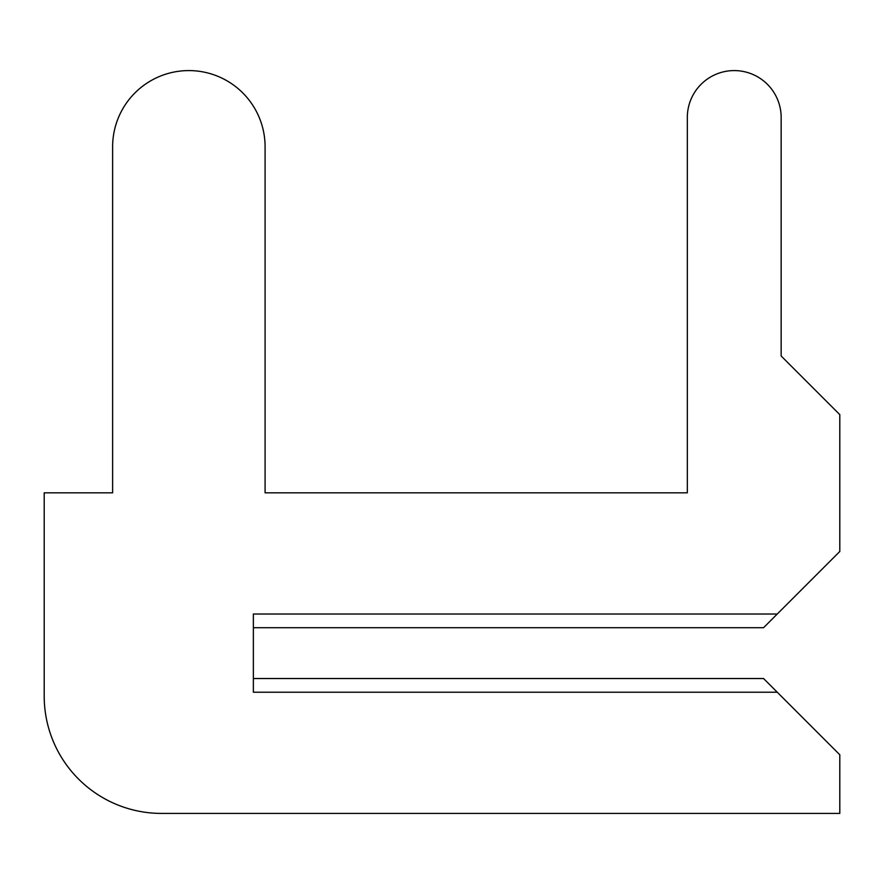 <?xml version="1.0" encoding="UTF-8"?>
<svg xmlns="http://www.w3.org/2000/svg" width="884" height="884" viewBox="0 0 884 884"><rect width="100%" height="100%" fill="white"/><g stroke="black" fill="none" stroke-linecap="round" stroke-linejoin="round"><path stroke-width="0.66" stroke-dasharray="4.42 3.31" d="M763.566 678.525L253.365 678.525L253.365 692.216L253.365 614.026L253.365 627.706L253.365 614.026L253.365 627.706L253.365 614.026L253.365 627.706L253.365 614.026L253.365 627.706L253.365 614.026L253.365 627.706L253.365 614.026L253.365 627.706L253.365 614.026L253.365 627.706L253.365 614.026L253.365 627.706L253.365 614.026L253.365 627.706L253.365 614.026L253.365 627.706L253.365 614.026L253.365 627.706L253.365 614.026L253.365 627.706L253.365 614.026L253.365 627.706L253.365 614.026L253.365 627.706L253.365 614.026L253.365 627.706L253.365 614.026L253.365 627.706L253.365 614.026L253.365 627.706L253.365 614.026L253.365 627.706L253.365 614.026L253.365 627.706L253.365 614.026L253.365 627.706L253.365 614.026L777.246 614.026L839.8 551.472L839.8 414.629L781.158 355.987L781.158 117.506A46.918 46.918 0 0 0 734.239 70.587A46.918 46.918 0 0 0 687.321 117.506L687.321 492.83L265.089 492.83L265.089 146.821A76.234 76.234 0 0 0 188.856 70.587A76.234 76.234 0 0 0 112.622 146.821L112.622 492.83L44.2 492.83L44.2 696.128A117.285 117.285 0 0 0 161.485 813.413L839.8 813.413L839.8 754.77L763.566 678.525L253.365 678.525L253.365 692.216L777.246 692.216L763.566 678.525L777.246 692.216L763.566 678.525L253.365 678.525L253.365 692.216L777.246 692.216L763.566 678.525L253.365 678.525L253.365 692.216L253.365 614.026L777.246 614.026L763.566 627.706L253.365 627.706L253.365 614.026L777.246 614.026L839.8 551.472L839.8 414.629L781.158 355.987L781.158 117.506A46.918 46.918 0 0 0 734.239 70.587A46.918 46.918 0 0 0 687.321 117.506L687.321 492.83L265.089 492.83L265.089 146.821A76.234 76.234 0 0 0 188.856 70.587A76.234 76.234 0 0 0 112.622 146.821L112.622 492.83L44.2 492.83L44.2 696.128A117.285 117.285 0 0 0 161.485 813.413L839.8 813.413L839.8 754.77L763.566 678.525L777.246 692.216L763.566 678.525L253.365 678.525L253.365 692.216L777.246 692.216L763.566 678.525L253.365 678.525L253.365 692.216L777.246 692.216L763.566 678.525L777.246 692.216L763.566 678.525L253.365 678.525L253.365 692.216L253.365 614.026L777.246 614.026L839.8 551.472L839.8 414.629L781.158 355.987L781.158 117.506A46.918 46.918 0 0 0 734.239 70.587A46.918 46.918 0 0 0 687.321 117.506L687.321 492.83L265.089 492.83L265.089 146.821A76.234 76.234 0 0 0 188.856 70.587A76.234 76.234 0 0 0 112.622 146.821L112.622 492.83L44.2 492.83L44.2 696.128A117.285 117.285 0 0 0 161.485 813.413L839.8 813.413L839.8 754.77L763.566 678.525L253.365 678.525L253.365 692.216L777.246 692.216L763.566 678.525L777.246 692.216L763.566 678.525L253.365 678.525L253.365 692.216L777.246 692.216L763.566 678.525L253.365 678.525L253.365 692.216L253.365 614.026L777.246 614.026L763.566 627.706L253.365 627.706L253.365 614.026L777.246 614.026L839.8 551.472L839.8 414.629L781.158 355.987L781.158 117.506A46.918 46.918 0 0 0 734.239 70.587A46.918 46.918 0 0 0 687.321 117.506L687.321 492.83L265.089 492.83L265.089 146.821A76.234 76.234 0 0 0 188.856 70.587A76.234 76.234 0 0 0 112.622 146.821L112.622 492.83L44.2 492.83L44.2 696.128A117.285 117.285 0 0 0 161.485 813.413L839.8 813.413L839.8 754.77L763.566 678.525L777.246 692.216L763.566 678.525L253.365 678.525L253.365 692.216L777.246 692.216L763.566 678.525L253.365 678.525L253.365 692.216L777.246 692.216L763.566 678.525L777.246 692.216L763.566 678.525L253.365 678.525L253.365 692.216L253.365 614.026L777.246 614.026L839.8 551.472L839.8 414.629L781.158 355.987L781.158 117.506A46.918 46.918 0 0 0 734.239 70.587A46.918 46.918 0 0 0 687.321 117.506L687.321 492.83L265.089 492.83L265.089 146.821A76.234 76.234 0 0 0 188.856 70.587A76.234 76.234 0 0 0 112.622 146.821L112.622 492.83L44.2 492.83L44.2 696.128A117.285 117.285 0 0 0 161.485 813.413L839.8 813.413L839.8 754.77L763.566 678.525L253.365 678.525L253.365 692.216L777.246 692.216L839.8 754.77L777.246 692.216L839.8 754.77L777.246 692.216L839.8 754.77L777.246 692.216L253.365 692.216L253.365 614.026L777.246 614.026L763.566 627.706L839.8 551.472L839.8 414.629L781.158 355.987L781.158 117.506A46.918 46.918 0 0 0 734.239 70.587A46.918 46.918 0 0 0 687.321 117.506L687.321 492.83L265.089 492.83L265.089 146.821A76.234 76.234 0 0 0 188.856 70.587A76.234 76.234 0 0 0 112.622 146.821L112.622 492.83L44.2 492.83L44.2 696.128A117.285 117.285 0 0 0 161.485 813.413L839.8 813.413L839.8 754.77L777.246 692.216L253.365 692.216L777.246 692.216L839.8 754.77L763.566 678.525L253.365 678.525L253.365 692.216L253.365 614.026L777.246 614.026L839.8 551.472L839.8 414.629L781.158 355.987L781.158 117.506A46.918 46.918 0 0 0 734.239 70.587A46.918 46.918 0 0 0 687.321 117.506L687.321 492.83L265.089 492.83L265.089 146.821A76.234 76.234 0 0 0 188.856 70.587A76.234 76.234 0 0 0 112.622 146.821L112.622 492.83L44.2 492.83L44.2 696.128A117.285 117.285 0 0 0 161.485 813.413L839.8 813.413L839.8 754.77L777.246 692.216L253.365 692.216L777.246 692.216L839.8 754.77L763.566 678.525L253.365 678.525L253.365 692.216L253.365 614.026L777.246 614.026L763.566 627.706L253.365 627.706L253.365 614.026L777.246 614.026L839.8 551.472L839.8 414.629L781.158 355.987L781.158 117.506A46.918 46.918 0 0 0 734.239 70.587A46.918 46.918 0 0 0 687.321 117.506L687.321 492.83L265.089 492.83L265.089 146.821A76.234 76.234 0 0 0 188.856 70.587A76.234 76.234 0 0 0 112.622 146.821L112.622 492.83L44.2 492.83L44.2 696.128A117.285 117.285 0 0 0 161.485 813.413L839.8 813.413L839.8 754.77L777.246 692.216L253.365 692.216L777.246 692.216L763.566 678.525L253.365 678.525L253.365 692.216L253.365 678.525L763.566 678.525L253.365 678.525L253.365 692.216L253.365 614.026L777.246 614.026L839.8 551.472L839.8 414.629L781.158 355.987L781.158 117.506A46.918 46.918 0 0 0 734.239 70.587A46.918 46.918 0 0 0 687.321 117.506L687.321 492.83L265.089 492.83L265.089 146.821A76.234 76.234 0 0 0 188.856 70.587A76.234 76.234 0 0 0 112.622 146.821L112.622 492.83L44.2 492.83L44.2 696.128A117.285 117.285 0 0 0 161.485 813.413L839.8 813.413L839.8 754.77L777.246 692.216L253.365 692.216L777.246 692.216L839.8 754.77L763.566 678.525L253.365 678.525L253.365 692.216L253.365 614.026L777.246 614.026L763.566 627.706L253.365 627.706L253.365 614.026L777.246 614.026L839.8 551.472L839.8 414.629L781.158 355.987L781.158 117.506A46.918 46.918 0 0 0 734.239 70.587A46.918 46.918 0 0 0 687.321 117.506L687.321 492.83L265.089 492.83L265.089 146.821A76.234 76.234 0 0 0 188.856 70.587A76.234 76.234 0 0 0 112.622 146.821L112.622 492.83L44.2 492.83L44.2 696.128A117.285 117.285 0 0 0 161.485 813.413L839.8 813.413L839.8 754.77L777.246 692.216L253.365 692.216L777.246 692.216L763.566 678.525L253.365 678.525L253.365 692.216L253.365 678.525L763.566 678.525L253.365 678.525L253.365 692.216L253.365 614.026L777.246 614.026L839.8 551.472L839.8 414.629L781.158 355.987L781.158 117.506A46.918 46.918 0 0 0 734.239 70.587A46.918 46.918 0 0 0 687.321 117.506L687.321 492.83L265.089 492.83L265.089 146.821A76.234 76.234 0 0 0 188.856 70.587A76.234 76.234 0 0 0 112.622 146.821L112.622 492.83L44.2 492.83L44.2 696.128A117.285 117.285 0 0 0 161.485 813.413L839.8 813.413L839.8 754.77L777.246 692.216L253.365 692.216L777.246 692.216L839.8 754.77L763.566 678.525L253.365 678.525L253.365 692.216L253.365 614.026L777.246 614.026L763.566 627.706L839.8 551.472L839.8 414.629L781.158 355.987L781.158 117.506A46.918 46.918 0 0 0 734.239 70.587A46.918 46.918 0 0 0 687.321 117.506L687.321 492.83L265.089 492.83L265.089 146.821A76.234 76.234 0 0 0 188.856 70.587A76.234 76.234 0 0 0 112.622 146.821L112.622 492.83L44.2 492.83L44.2 696.128A117.285 117.285 0 0 0 161.485 813.413L839.8 813.413L839.8 754.77L777.246 692.216L253.365 692.216L777.246 692.216L763.566 678.525L253.365 678.525L253.365 692.216L253.365 678.525L763.566 678.525L253.365 678.525L253.365 692.216L253.365 614.026L777.246 614.026L839.8 551.472L839.8 414.629L781.158 355.987L781.158 117.506A46.918 46.918 0 0 0 734.239 70.587A46.918 46.918 0 0 0 687.321 117.506L687.321 492.83L265.089 492.83L265.089 146.821A76.234 76.234 0 0 0 188.856 70.587A76.234 76.234 0 0 0 112.622 146.821L112.622 492.83L44.2 492.83L44.2 696.128A117.285 117.285 0 0 0 161.485 813.413L839.8 813.413L839.8 754.77L777.246 692.216L253.365 692.216L777.246 692.216L839.8 754.77L763.566 678.525L253.365 678.525L253.365 692.216L253.365 614.026L777.246 614.026L763.566 627.706L253.365 627.706L253.365 614.026L777.246 614.026L839.8 551.472L839.8 414.629L781.158 355.987L781.158 117.506A46.918 46.918 0 0 0 734.239 70.587A46.918 46.918 0 0 0 687.321 117.506L687.321 492.83L265.089 492.83L265.089 146.821A76.234 76.234 0 0 0 188.856 70.587A76.234 76.234 0 0 0 112.622 146.821L112.622 492.83L44.2 492.83L44.2 696.128A117.285 117.285 0 0 0 161.485 813.413L839.8 813.413L839.8 754.77L777.246 692.216L253.365 692.216L777.246 692.216L763.566 678.525L253.365 678.525L253.365 692.216L253.365 678.525L763.566 678.525L253.365 678.525L253.365 692.216L253.365 614.026L777.246 614.026L839.8 551.472L839.8 414.629L781.158 355.987L781.158 117.506A46.918 46.918 0 0 0 734.239 70.587A46.918 46.918 0 0 0 687.321 117.506L687.321 492.83L265.089 492.83L265.089 146.821A76.234 76.234 0 0 0 188.856 70.587A76.234 76.234 0 0 0 112.622 146.821L112.622 492.83L44.2 492.83L44.2 696.128A117.285 117.285 0 0 0 161.485 813.413L839.8 813.413L839.8 754.77L777.246 692.216L253.365 692.216L777.246 692.216L839.8 754.77L763.566 678.525L253.365 678.525L253.365 692.216L253.365 614.026L777.246 614.026L763.566 627.706L253.365 627.706L253.365 614.026L777.246 614.026L839.8 551.472L839.8 414.629L781.158 355.987L781.158 117.506A46.918 46.918 0 0 0 734.239 70.587A46.918 46.918 0 0 0 687.321 117.506L687.321 492.83L265.089 492.83L265.089 146.821A76.234 76.234 0 0 0 188.856 70.587A76.234 76.234 0 0 0 112.622 146.821L112.622 492.83L44.2 492.83L44.2 696.128A117.285 117.285 0 0 0 161.485 813.413L839.8 813.413L839.8 754.77L777.246 692.216L253.365 692.216L777.246 692.216L763.566 678.525L253.365 678.525L253.365 692.216L253.365 678.525L763.566 678.525L253.365 678.525L253.365 692.216L253.365 614.026L777.246 614.026L839.8 551.472L839.8 414.629L781.158 355.987L781.158 117.506A46.918 46.918 0 0 0 734.239 70.587A46.918 46.918 0 0 0 687.321 117.506L687.321 492.83L265.089 492.83L265.089 146.821A76.234 76.234 0 0 0 188.856 70.587A76.234 76.234 0 0 0 112.622 146.821L112.622 492.83L44.2 492.83L44.2 696.128A117.285 117.285 0 0 0 161.485 813.413L839.8 813.413L839.8 754.77L777.246 692.216L253.365 692.216L777.246 692.216L839.8 754.77L763.566 678.525L253.365 678.525L253.365 692.216L253.365 614.026L777.246 614.026L763.566 627.706L839.8 551.472L839.8 414.629L781.158 355.987L781.158 117.506A46.918 46.918 0 0 0 734.239 70.587A46.918 46.918 0 0 0 687.321 117.506L687.321 492.83L265.089 492.83L265.089 146.821A76.234 76.234 0 0 0 188.856 70.587A76.234 76.234 0 0 0 112.622 146.821L112.622 492.83L44.2 492.83L44.2 696.128A117.285 117.285 0 0 0 161.485 813.413L839.8 813.413L839.8 754.77L777.246 692.216L253.365 692.216L777.246 692.216L763.566 678.525L253.365 678.525L253.365 692.216L253.365 678.525L763.566 678.525L253.365 678.525L253.365 692.216L253.365 614.026L777.246 614.026L839.8 551.472L839.8 414.629L781.158 355.987L781.158 117.506A46.918 46.918 0 0 0 734.239 70.587A46.918 46.918 0 0 0 687.321 117.506L687.321 492.83L265.089 492.83L265.089 146.821A76.234 76.234 0 0 0 188.856 70.587A76.234 76.234 0 0 0 112.622 146.821L112.622 492.83L44.2 492.83L44.2 696.128A117.285 117.285 0 0 0 161.485 813.413L839.8 813.413L839.8 754.77L777.246 692.216L253.365 692.216L777.246 692.216L763.566 678.525M781.158 355.987L839.8 414.629L781.158 355.987L839.8 414.629L781.158 355.987L839.8 414.629L781.158 355.987L839.8 414.629L781.158 355.987L839.8 414.629L781.158 355.987L839.8 414.629L781.158 355.987L839.8 414.629L781.158 355.987L839.8 414.629L781.158 355.987L839.8 414.629L781.158 355.987L839.8 414.629L839.8 551.472L839.8 414.629L839.8 551.472L839.8 414.629L839.8 551.472L839.8 414.629L839.8 551.472L839.8 414.629L839.8 551.472L839.8 414.629L839.8 551.472L839.8 414.629L839.8 551.472L839.8 414.629L839.8 551.472L839.8 414.629L839.8 551.472L839.8 414.629L839.8 551.472L777.246 614.026L253.365 614.026L253.365 627.706L253.365 614.026L777.246 614.026L839.8 551.472L777.246 614.026L253.365 614.026L253.365 627.706L253.365 614.026L777.246 614.026L839.8 551.472L777.246 614.026L253.365 614.026L253.365 627.706L253.365 614.026L777.246 614.026L839.8 551.472L777.246 614.026L253.365 614.026L253.365 627.706L253.365 614.026L777.246 614.026L839.8 551.472L777.246 614.026L253.365 614.026L777.246 614.026L839.8 551.472L777.246 614.026L839.8 551.472L777.246 614.026L839.8 551.472L777.246 614.026L839.8 551.472L777.246 614.026L839.8 551.472L777.246 614.026L253.365 614.026L253.365 627.706L763.566 627.706L253.365 627.706L763.566 627.706L777.246 614.026L763.566 627.706L253.365 627.706L763.566 627.706L253.365 627.706L763.566 627.706L777.246 614.026L763.566 627.706L253.365 627.706L763.566 627.706L253.365 627.706L763.566 627.706L777.246 614.026L763.566 627.706L253.365 627.706L763.566 627.706L253.365 627.706L763.566 627.706L253.365 627.706L763.566 627.706L253.365 627.706L763.566 627.706L253.365 627.706L763.566 627.706L253.365 627.706L763.566 627.706L253.365 627.706L763.566 627.706L253.365 627.706L763.566 627.706L253.365 627.706L763.566 627.706L253.365 627.706L763.566 627.706L777.246 614.026L763.566 627.706L777.246 614.026L763.566 627.706L777.246 614.026L763.566 627.706L777.246 614.026L763.566 627.706L777.246 614.026L763.566 627.706L777.246 614.026L763.566 627.706L777.246 614.026L763.566 627.706L777.246 614.026L763.566 627.706L777.246 614.026L763.566 627.706L777.246 614.026L763.566 627.706L253.365 627.706L253.365 614.026L777.246 614.026L763.566 627.706L253.365 627.706L253.365 614.026L777.246 614.026L839.8 551.472L839.8 414.629L781.158 355.987L781.158 117.506A46.918 46.918 0 0 0 734.239 70.587A46.918 46.918 0 0 0 687.321 117.506L687.321 492.83L265.089 492.83L265.089 146.821A76.234 76.234 0 0 0 188.856 70.587A76.234 76.234 0 0 0 112.622 146.821L112.622 492.83L44.2 492.83L44.2 696.128A117.285 117.285 0 0 0 161.485 813.413L839.8 813.413L839.8 754.77L839.8 813.413L839.8 754.77L839.8 813.413L839.8 754.77L839.8 813.413L839.8 754.77L839.8 813.413L839.8 754.77L839.8 813.413L839.8 754.77L839.8 813.413L839.8 754.77L839.8 813.413L839.8 754.77L839.8 813.413L839.8 754.77L839.8 813.413L839.8 754.77L839.8 813.413L161.485 813.413A117.285 117.285 0 0 1 44.2 696.128A117.285 117.285 0 0 0 161.485 813.413A117.285 117.285 0 0 1 44.2 696.128A117.285 117.285 0 0 0 161.485 813.413A117.285 117.285 0 0 1 44.2 696.128A117.285 117.285 0 0 0 161.485 813.413A117.285 117.285 0 0 1 44.2 696.128A117.285 117.285 0 0 0 161.485 813.413A117.285 117.285 0 0 1 44.2 696.128A117.285 117.285 0 0 0 161.485 813.413A117.285 117.285 0 0 1 44.2 696.128A117.285 117.285 0 0 0 161.485 813.413A117.285 117.285 0 0 1 44.2 696.128A117.285 117.285 0 0 0 161.485 813.413A117.285 117.285 0 0 1 44.2 696.128A117.285 117.285 0 0 0 161.485 813.413A117.285 117.285 0 0 1 44.2 696.128A117.285 117.285 0 0 0 161.485 813.413A117.285 117.285 0 0 1 44.2 696.128M112.622 492.83L44.2 492.83M265.089 146.821A76.234 76.234 0 0 0 188.856 70.587A76.234 76.234 0 0 0 112.622 146.821A76.234 76.234 0 0 1 188.856 70.587A76.234 76.234 0 0 1 265.089 146.821A76.234 76.234 0 0 0 188.856 70.587A76.234 76.234 0 0 0 112.622 146.821A76.234 76.234 0 0 1 188.856 70.587A76.234 76.234 0 0 1 265.089 146.821A76.234 76.234 0 0 0 188.856 70.587A76.234 76.234 0 0 0 112.622 146.821A76.234 76.234 0 0 1 188.856 70.587A76.234 76.234 0 0 1 265.089 146.821A76.234 76.234 0 0 0 188.856 70.587A76.234 76.234 0 0 0 112.622 146.821A76.234 76.234 0 0 1 188.856 70.587A76.234 76.234 0 0 1 265.089 146.821A76.234 76.234 0 0 0 188.856 70.587A76.234 76.234 0 0 0 112.622 146.821A76.234 76.234 0 0 1 188.856 70.587A76.234 76.234 0 0 1 265.089 146.821A76.234 76.234 0 0 0 188.856 70.587A76.234 76.234 0 0 0 112.622 146.821A76.234 76.234 0 0 1 188.856 70.587A76.234 76.234 0 0 1 265.089 146.821A76.234 76.234 0 0 0 188.856 70.587A76.234 76.234 0 0 0 112.622 146.821A76.234 76.234 0 0 1 188.856 70.587A76.234 76.234 0 0 1 265.089 146.821A76.234 76.234 0 0 0 188.856 70.587A76.234 76.234 0 0 0 112.622 146.821A76.234 76.234 0 0 1 188.856 70.587A76.234 76.234 0 0 1 265.089 146.821A76.234 76.234 0 0 0 188.856 70.587A76.234 76.234 0 0 0 112.622 146.821A76.234 76.234 0 0 1 188.856 70.587A76.234 76.234 0 0 1 265.089 146.821A76.234 76.234 0 0 0 188.856 70.587A76.234 76.234 0 0 0 112.622 146.821M781.158 117.506A46.918 46.918 0 0 0 734.239 70.587A46.918 46.918 0 0 0 687.321 117.506A46.918 46.918 0 0 1 734.239 70.587A46.918 46.918 0 0 1 781.158 117.506A46.918 46.918 0 0 0 734.239 70.587A46.918 46.918 0 0 0 687.321 117.506A46.918 46.918 0 0 1 734.239 70.587A46.918 46.918 0 0 1 781.158 117.506A46.918 46.918 0 0 0 734.239 70.587A46.918 46.918 0 0 0 687.321 117.506A46.918 46.918 0 0 1 734.239 70.587A46.918 46.918 0 0 1 781.158 117.506A46.918 46.918 0 0 0 734.239 70.587A46.918 46.918 0 0 0 687.321 117.506A46.918 46.918 0 0 1 734.239 70.587A46.918 46.918 0 0 1 781.158 117.506A46.918 46.918 0 0 0 734.239 70.587A46.918 46.918 0 0 0 687.321 117.506A46.918 46.918 0 0 1 734.239 70.587A46.918 46.918 0 0 1 781.158 117.506A46.918 46.918 0 0 0 734.239 70.587A46.918 46.918 0 0 0 687.321 117.506A46.918 46.918 0 0 1 734.239 70.587A46.918 46.918 0 0 1 781.158 117.506A46.918 46.918 0 0 0 734.239 70.587A46.918 46.918 0 0 0 687.321 117.506A46.918 46.918 0 0 1 734.239 70.587A46.918 46.918 0 0 1 781.158 117.506A46.918 46.918 0 0 0 734.239 70.587A46.918 46.918 0 0 0 687.321 117.506A46.918 46.918 0 0 1 734.239 70.587A46.918 46.918 0 0 1 781.158 117.506A46.918 46.918 0 0 0 734.239 70.587A46.918 46.918 0 0 0 687.321 117.506A46.918 46.918 0 0 1 734.239 70.587A46.918 46.918 0 0 1 781.158 117.506A46.918 46.918 0 0 0 734.239 70.587A46.918 46.918 0 0 0 687.321 117.506M777.246 692.216L253.365 692.216L253.365 614.026L253.365 627.706L253.365 614.026L777.246 614.026"/><path stroke-width="1.33" d="M253.365 678.525L253.365 627.706L253.365 678.525L253.365 627.706L253.365 678.525L253.365 627.706L253.365 678.525L253.365 627.706L253.365 678.525L253.365 627.706L253.365 678.525L253.365 627.706L253.365 678.525L253.365 627.706L253.365 678.525L253.365 627.706L253.365 678.525L253.365 627.706L253.365 678.525L253.365 627.706L763.566 627.706L839.8 551.472L839.8 414.629L781.158 355.987L781.158 117.506A46.918 46.918 0 0 0 734.239 70.587A46.918 46.918 0 0 0 687.321 117.506L687.321 492.83L265.089 492.83L265.089 146.821A76.234 76.234 0 0 0 188.856 70.587A76.234 76.234 0 0 0 112.622 146.821L112.622 492.83L44.2 492.83L44.2 696.128A117.285 117.285 0 0 0 161.485 813.413L839.8 813.413L839.8 754.77L763.566 678.525L253.365 678.525M781.158 355.987L781.158 117.506M687.321 117.506L687.321 492.83L687.321 117.506L687.321 492.83L687.321 117.506L687.321 492.83L687.321 117.506L687.321 492.83L687.321 117.506L687.321 492.83L687.321 117.506L687.321 492.83L687.321 117.506L687.321 492.83L687.321 117.506L687.321 492.83L687.321 117.506L687.321 492.83L687.321 117.506L687.321 492.83L265.089 492.83L265.089 146.821M112.622 146.821L112.622 492.83M44.2 492.83L44.2 696.128M687.321 492.83L265.089 492.83L687.321 492.83M777.246 614.026L253.365 614.026L253.365 692.216L777.246 692.216"/></g></svg>

